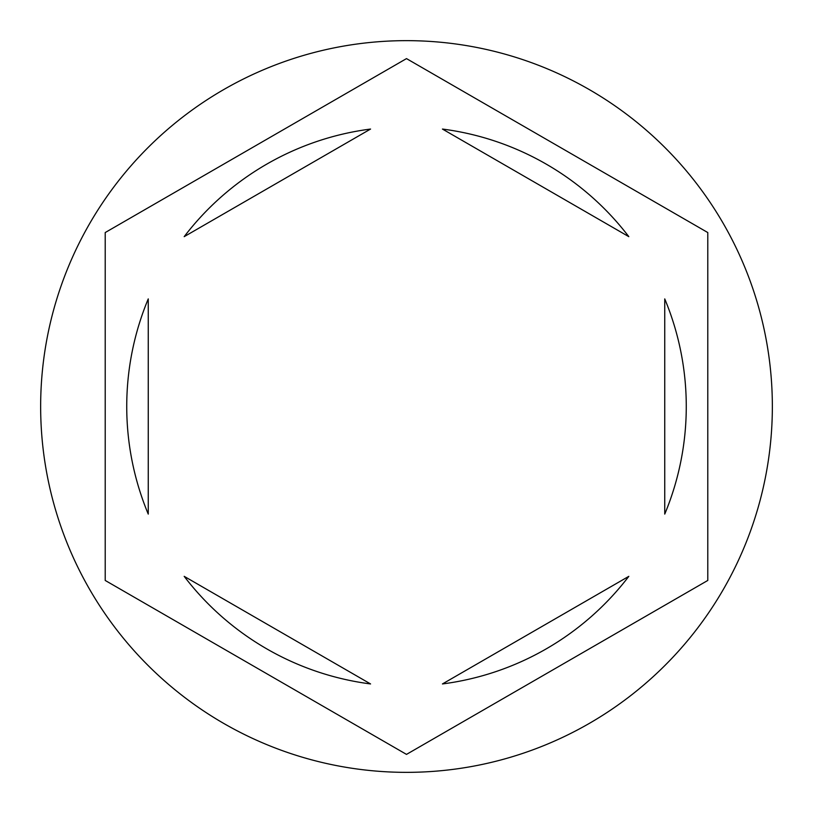 <?xml version="1.0" encoding="UTF-8"?>
<svg xmlns="http://www.w3.org/2000/svg" width="813" height="813" viewBox="0 0 813 813"><rect width="100%" height="100%" fill="white"/><g stroke="black" fill="none" stroke-linecap="round" stroke-linejoin="round"><path stroke-width="1.22" d="M772.35 406.5A365.85 365.85 0 0 0 406.5 40.65A365.85 365.85 0 0 0 40.65 406.5A365.85 365.85 0 0 0 406.5 772.35A365.85 365.85 0 0 0 772.35 406.5M126.737 406.5A279.763 279.763 0 0 0 148.251 514.101L148.251 298.899A279.763 279.763 0 0 0 126.737 406.5M628.815 236.654A279.763 279.763 0 0 0 442.435 129.054L628.815 236.654M664.749 514.101A279.763 279.763 0 0 0 664.749 298.899L664.749 514.101M442.435 683.946A279.763 279.763 0 0 0 628.815 576.346L442.435 683.946M184.185 576.346A279.763 279.763 0 0 0 370.565 683.946L184.185 576.346M707.788 232.548L406.5 58.607L105.212 232.548L105.212 580.452L406.5 754.393L707.788 580.452L707.788 232.548M370.565 129.054A279.763 279.763 0 0 0 184.185 236.654L370.565 129.054"/></g></svg>
